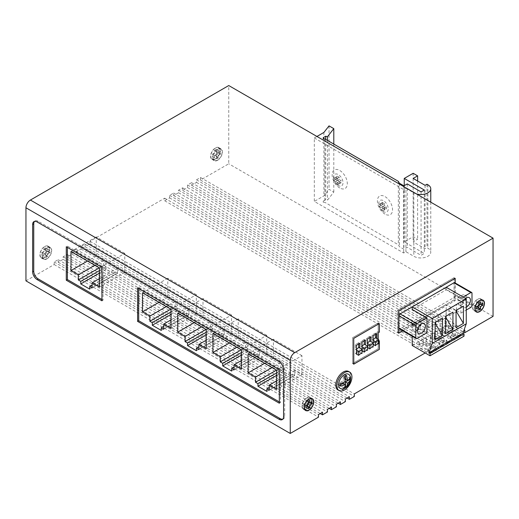 <?xml version="1.0" encoding="UTF-8"?>
<svg xmlns="http://www.w3.org/2000/svg" width="519" height="519" viewBox="0 0 519 519"><rect width="100%" height="100%" fill="white"/><g stroke="black" fill="none" stroke-linecap="round" stroke-linejoin="round"><path stroke-width="0.39" stroke-dasharray="2.6 1.95" d="M348.502 374.251A8.194 4.729 -60 0 1 350.202 378.001A8.194 4.729 -60 0 1 346.627 386.246A8.194 4.729 -60 0 1 340.308 388.439M337.973 389.912A10.639 6.144 120 0 0 343.293 389.386A10.639 6.144 120 0 0 350.241 380.012A10.639 6.144 120 0 0 348.612 371.487M445.458 325.316A5.67 3.276 180 0 1 448.604 325.316L448.604 331.609A5.67 3.276 180 0 1 445.458 331.609L445.458 326.607A5.67 3.276 180 0 0 441.358 329.753L441.358 333.094A5.67 3.276 180 0 1 444.861 330.071A5.67 3.276 180 0 1 451.043 330.778A5.67 3.276 180 0 1 452.704 333.094A5.67 3.276 180 0 1 449.201 336.124A5.67 3.276 180 0 1 443.018 335.41A5.67 3.276 180 0 1 441.358 333.094M448.604 325.316L448.604 326.607A5.67 3.276 180 0 1 451.043 327.437A5.67 3.276 180 0 1 452.704 329.753A5.67 3.276 180 0 1 448.604 332.9L448.604 331.609M445.458 331.609L445.458 332.9A5.67 3.276 180 0 1 443.018 332.069A5.67 3.276 180 0 1 441.358 329.753M423.167 338.18A5.67 3.276 180 0 1 426.32 338.18L426.32 344.473A5.67 3.276 180 0 1 423.167 344.473L423.167 339.471A5.67 3.276 180 0 0 419.073 342.618L419.073 345.959A5.67 3.276 180 0 1 422.576 342.936A5.67 3.276 180 0 1 428.759 343.643A5.67 3.276 180 0 1 430.42 345.959A5.67 3.276 180 0 1 426.916 348.989A5.67 3.276 180 0 1 420.734 348.275A5.67 3.276 180 0 1 419.073 345.959M426.32 338.18L426.32 339.471A5.67 3.276 180 0 1 428.759 340.302A5.67 3.276 180 0 1 430.42 342.618A5.67 3.276 180 0 1 426.32 345.764L426.32 344.473M423.167 344.473L423.167 345.764A5.67 3.276 180 0 1 420.734 344.934A5.67 3.276 180 0 1 419.073 342.618M434.312 331.751A5.67 3.276 180 0 1 437.465 331.751L437.465 338.044A5.67 3.276 180 0 1 434.312 338.044L434.312 333.036A5.67 3.276 180 0 0 430.212 336.182L430.212 339.53A5.67 3.276 180 0 1 433.715 336.5A5.67 3.276 180 0 1 439.898 337.214A5.67 3.276 180 0 1 441.559 339.53A5.67 3.276 180 0 1 438.062 342.553A5.67 3.276 180 0 1 431.879 341.846A5.67 3.276 180 0 1 430.212 339.53M437.465 331.751L437.465 333.036A5.67 3.276 180 0 1 439.898 333.866A5.67 3.276 180 0 1 441.559 336.182A5.67 3.276 180 0 1 437.465 339.329L437.465 338.044M434.312 338.044L434.312 339.329A5.67 3.276 180 0 1 431.879 338.498A5.67 3.276 180 0 1 430.212 336.182M462.786 302.259A5.67 3.276 120 0 0 464.362 299.528L458.913 296.381A5.67 3.276 120 0 0 457.336 299.113L463.902 302.901A5.67 3.276 120 0 1 461.962 304.595A5.67 3.276 120 0 1 459.127 304.88L463.584 307.449A5.67 3.276 120 0 0 466.25 307.261M464.362 299.528L465.472 300.17A5.67 3.276 120 0 0 465.893 298.633M465.945 298.211A5.67 3.276 120 0 0 464.797 295.052A5.67 3.276 120 0 0 461.962 295.33A5.67 3.276 120 0 0 460.022 297.024L465.472 300.17M419.151 325.99A5.67 3.276 120 0 0 419.346 325.517L413.896 322.37A5.67 3.276 120 0 0 412.32 325.102L418.885 328.89M417.769 328.248A5.67 3.276 120 0 0 418.08 327.846M419.346 325.517L415.012 323.019A5.67 3.276 120 0 1 416.945 321.319A5.67 3.276 120 0 1 419.78 321.04L424.237 323.616M420.928 324.2A5.67 3.276 120 0 0 419.78 321.04M412.32 325.102L413.435 325.744A5.67 3.276 120 0 0 414.11 330.869A5.67 3.276 120 0 0 416.945 330.584A5.67 3.276 120 0 0 417.419 330.279M356.443 349.949L355.327 349.306A4.749 2.738 -60 0 0 356.443 349.125M362.015 346.731L360.9 346.089A4.749 2.738 -60 0 0 362.015 345.907M367.582 343.52L366.472 342.871A4.749 2.738 -60 0 0 367.582 342.689M373.155 340.302L372.039 339.66A4.749 2.738 -60 0 0 373.155 339.471M384.968 214.081A10.717 6.189 60 0 1 377.391 200.957A10.717 6.189 60 0 1 384.968 196.584A10.717 6.189 60 0 1 392.546 209.708A10.717 6.189 60 0 1 384.968 214.081M383.515 211.635A6.695 3.867 60 0 1 378.786 203.435A6.695 3.867 60 0 1 383.515 200.704A6.695 3.867 60 0 1 388.251 208.904A6.695 3.867 60 0 1 383.515 211.635M339.724 187.962A10.717 6.189 60 0 1 332.147 174.838A10.717 6.189 60 0 1 339.724 170.466A10.717 6.189 60 0 1 347.302 183.59A10.717 6.189 60 0 1 339.724 187.962M338.278 185.517A6.695 3.867 60 0 1 333.542 177.316A6.695 3.867 60 0 1 338.278 174.585A6.695 3.867 60 0 1 343.014 182.785A6.695 3.867 60 0 1 338.278 185.517M215.372 159.015A6.773 3.912 120 0 0 219.803 153.047A6.773 3.912 120 0 0 218.765 147.617A6.773 3.912 120 0 0 215.372 147.947A6.773 3.912 120 0 0 210.948 153.922A6.773 3.912 120 0 0 211.986 159.352A6.773 3.912 120 0 0 215.372 159.015M217.604 160.3A6.773 3.912 120 0 0 222.028 154.331A6.773 3.912 120 0 0 220.99 148.901A6.773 3.912 120 0 0 217.604 149.238A6.773 3.912 120 0 0 213.179 155.207A6.773 3.912 120 0 0 214.217 160.637A6.773 3.912 120 0 0 217.604 160.3M217.604 149.491A6.462 3.73 120 0 0 213.38 155.187A6.462 3.73 120 0 0 214.373 160.365A6.462 3.73 120 0 0 217.604 160.047A6.462 3.73 120 0 0 221.827 154.351A6.462 3.73 120 0 0 220.834 149.174A6.462 3.73 120 0 0 217.604 149.491M215.372 148.207A6.462 3.73 120 0 0 211.155 153.903A6.462 3.73 120 0 0 212.148 159.08A6.462 3.73 120 0 0 215.372 158.756A6.462 3.73 120 0 0 219.595 153.066A6.462 3.73 120 0 0 218.603 147.889A6.462 3.73 120 0 0 215.372 148.207M44.666 257.573A6.773 3.912 120 0 0 49.097 251.598A6.773 3.912 120 0 0 48.059 246.168A6.773 3.912 120 0 0 44.666 246.506A6.773 3.912 120 0 0 40.242 252.474A6.773 3.912 120 0 0 41.28 257.904A6.773 3.912 120 0 0 44.666 257.573M46.898 258.858A6.773 3.912 120 0 0 51.323 252.889A6.773 3.912 120 0 0 50.285 247.459A6.773 3.912 120 0 0 46.898 247.79A6.773 3.912 120 0 0 42.474 253.765A6.773 3.912 120 0 0 43.512 259.195A6.773 3.912 120 0 0 46.898 258.858M46.898 248.05A6.462 3.73 120 0 0 42.675 253.746A6.462 3.73 120 0 0 43.667 258.923A6.462 3.73 120 0 0 46.898 258.598A6.462 3.73 120 0 0 51.122 252.909A6.462 3.73 120 0 0 50.129 247.732A6.462 3.73 120 0 0 46.898 248.05M44.666 246.765A6.462 3.73 120 0 0 40.45 252.455A6.462 3.73 120 0 0 41.442 257.632A6.462 3.73 120 0 0 44.666 257.314A6.462 3.73 120 0 0 48.89 251.618A6.462 3.73 120 0 0 47.897 246.441A6.462 3.73 120 0 0 44.666 246.765M477.448 310.323A6.773 3.912 120 0 0 481.879 304.348A6.773 3.912 120 0 0 480.841 298.925A6.773 3.912 120 0 0 477.448 299.255A6.773 3.912 120 0 0 473.023 305.23A6.773 3.912 120 0 0 474.061 310.66A6.773 3.912 120 0 0 477.448 310.323M477.448 299.515A6.462 3.73 120 0 0 473.231 305.211A6.462 3.73 120 0 0 474.217 310.388A6.462 3.73 120 0 0 477.448 310.064A6.462 3.73 120 0 0 481.671 304.374A6.462 3.73 120 0 0 480.678 299.197A6.462 3.73 120 0 0 477.448 299.515M306.742 408.881A6.773 3.912 120 0 0 311.173 402.906A6.773 3.912 120 0 0 310.135 397.476A6.773 3.912 120 0 0 306.742 397.814A6.773 3.912 120 0 0 302.317 403.782A6.773 3.912 120 0 0 303.356 409.212A6.773 3.912 120 0 0 306.742 408.881M306.742 398.073A6.462 3.73 120 0 0 302.525 403.763A6.462 3.73 120 0 0 303.518 408.94A6.462 3.73 120 0 0 306.742 408.622A6.462 3.73 120 0 0 310.965 402.926A6.462 3.73 120 0 0 309.973 397.749A6.462 3.73 120 0 0 306.742 398.073M434.312 339.329L434.312 333.036M423.167 345.764L423.167 339.471M445.458 332.9L445.458 326.607M412.209 336.299L412.209 324.252L446.197 304.627L460.904 313.119L466.25 310.031M412.209 324.252L426.916 332.744M416.945 338.498L400.006 328.722L453.937 297.582L470.876 307.365M463.13 297.037L460.904 298.321L446.197 289.829L412.209 309.454M446.197 289.829L446.197 287.26L412.209 306.878M465.608 298.47A5.67 3.276 120 0 0 462.578 303.427A5.67 3.276 120 0 0 463.584 307.449M460.904 313.119L460.904 298.321M413.435 325.744L417.892 328.319M402.725 330.824L455.163 300.546L455.163 282.965M454.728 282.712A1.576 0.908 -60 0 1 455.053 283.432L471.992 293.209M471.992 305.432L455.053 295.655L455.053 283.432M455.053 295.655A1.576 0.908 -60 0 1 453.937 297.582M400.006 328.722A1.576 0.908 -60 0 1 399.221 328.799M358.668 344.032L358.668 342.748L359.784 343.39M358.668 342.748L355.327 344.674L355.327 349.306M355.327 344.674L356.443 345.317M358.668 351.493A4.749 2.738 -60 0 0 355.327 353.426L358.668 351.493L359.784 352.135L359.784 348.022M364.241 340.814L364.241 339.53L365.357 340.172M364.241 339.53L360.9 341.457L360.9 346.089M360.9 341.457L362.015 342.099M364.241 348.275A4.749 2.738 -60 0 0 360.9 350.208L364.241 348.275L365.357 348.924L365.357 344.804M369.813 337.597L369.813 336.312L370.929 336.954M369.813 336.312L366.472 338.239L366.472 342.871M366.472 338.239L367.582 338.888M369.813 345.064A4.749 2.738 -60 0 0 366.472 346.99L369.813 345.064L370.929 345.706L370.929 341.586M375.386 334.379L375.386 333.094L376.496 333.736M375.386 333.094L372.039 335.027L372.039 339.66M372.039 335.027L373.155 335.67M375.386 341.846A4.749 2.738 -60 0 0 372.039 343.773L375.386 341.846L376.496 342.488L376.496 338.369M282.771 419.203A6.306 3.639 -120 0 0 283.374 418.969A6.306 3.639 -120 0 0 284.684 416.082L284.684 368.737A6.306 3.639 -120 0 0 280.228 361.016L38.205 221.289A6.306 3.639 -120 0 0 35.058 220.977A6.306 3.639 -120 0 0 34.546 221.379M25.95 280.857L54.184 264.56L54.184 261.985L58.199 259.669L58.199 262.244L63.143 259.383L63.143 256.814L67.159 254.498L67.159 257.067L72.102 254.213L72.102 251.637L76.111 249.321L76.111 251.897L81.061 249.042L81.061 246.467L85.071 244.151L85.071 246.726L90.021 243.865L90.021 241.296L164.679 198.193L164.679 200.769L169.622 197.908L169.622 195.339L173.638 193.023L173.638 195.592L178.581 192.737L178.581 190.162L182.591 187.846L182.591 190.421L187.541 187.567L187.541 184.991L191.55 182.675L191.55 185.251L196.5 182.39L196.5 179.821L200.509 177.504L200.509 180.08L228.749 163.777L228.749 85.544M402.77 330.85L455.208 300.572L455.208 282.991M378.727 341.152L378.215 341.444L378.215 339.361M164.679 200.769L428.979 353.361L428.979 350.786L425.191 352.972M428.979 353.361L433.929 350.507L433.929 347.931L437.939 345.615L437.939 348.191L442.889 345.33L442.889 342.761L446.898 340.445L446.898 343.014L451.841 340.159L451.841 337.584L455.857 335.268L455.857 337.843L460.801 334.989L460.801 332.413L463.804 330.681M200.509 180.08L463.389 331.849M493.05 316.369L228.749 163.777M196.5 182.39L460.801 334.989M191.55 185.251L455.857 337.843M187.541 187.567L451.841 340.159M182.591 190.421L446.898 343.014M178.581 192.737L442.889 345.33M173.638 195.592L437.939 348.191M169.622 197.908L433.929 350.507M90.021 243.865L354.321 396.464M85.071 246.726L347.146 398.034M81.061 249.042L345.362 401.635M76.111 251.897L338.187 403.205M72.102 254.213L336.409 406.805M67.159 257.067L329.228 408.375M63.143 259.383L327.45 411.982M58.199 262.244L320.275 413.546M54.184 264.56L318.491 417.153M316.94 136.465L314.319 137.976L314.319 201.411L403.685 253.006L405.916 251.715L413.825 256.282A9.926 5.728 0 0 0 424.646 257.528A9.926 5.728 0 0 0 430.77 252.234A9.926 5.728 0 0 0 427.864 248.179L426.975 247.66L425.08 248.757L413.156 241.873L417.613 239.298L413.156 236.729L404.243 241.873L424.302 253.454L421.071 255.322L407.253 247.342L403.912 249.269L399.455 246.7L398.339 244.767L324.797 202.313L323.253 202.313L323.253 201.087L325.718 199.666L327.495 200.126L333.795 192.069L329.033 189.312L323.901 195.877L314.319 201.411M314.319 137.976L403.685 189.571L403.685 253.006M58.199 259.669L322.5 412.261M54.184 261.985L318.491 414.577M67.159 254.498L331.459 407.091M63.143 256.814L327.45 409.407M76.111 249.321L340.419 401.92M72.102 251.637L336.409 404.236M85.071 244.151L349.378 396.743M81.061 246.467L345.362 399.059M164.679 198.193L428.979 350.786M90.021 241.296L354.321 393.889M173.638 193.023L437.939 345.615M169.622 195.339L433.929 347.931M182.591 187.846L446.898 340.445M178.581 190.162L442.889 342.761M191.55 182.675L455.857 335.268M187.541 184.991L451.841 337.584M200.509 177.504L464.816 330.097M196.5 179.821L460.801 332.413M308.085 403.6L307.637 403.86L308.085 404.119L305.853 402.828L303.628 404.119L303.628 406.176L308.085 408.751M307.637 403.86L307.637 404.372M307.637 405.916L308.085 406.688M307.637 406.435L305.853 407.46L305.853 404.891L306.301 405.144M305.853 404.891L303.628 406.176M303.628 404.119L305.853 405.404M307.637 399.228L307.637 401.803L309.862 400.512L307.637 399.228L305.853 400.259L305.853 402.828M305.853 400.259L308.085 401.544M307.637 401.803L308.085 402.056M310.31 402.828L309.862 402.575L309.862 400.512L312.094 401.803M309.862 402.575L309.421 402.828M478.79 305.049L478.343 305.302L478.79 305.561L476.559 304.277L474.334 305.561L474.334 307.618L478.79 310.193M478.343 305.302L478.343 305.821M478.343 307.365L478.79 308.137M478.343 307.877L476.559 308.909L476.559 306.333L477.006 306.593M476.559 306.333L474.334 307.618M474.334 305.561L476.559 306.846M478.343 300.67L478.343 303.245L480.568 301.961L478.343 300.67L476.559 301.701L476.559 304.277M476.559 301.701L478.79 302.986M478.343 303.245L478.79 303.505M481.016 304.277L480.568 304.017L480.568 301.961L482.8 303.245M480.568 304.017L480.127 304.277M45.562 252.552L45.562 255.127L43.778 256.152L41.552 254.868L41.552 252.811L43.778 251.52L43.778 248.951L45.562 247.92L45.562 250.495L47.787 249.204L47.787 251.267L45.562 252.552L47.787 253.836L47.787 256.412L45.562 255.127M43.778 253.583L43.778 256.152L46.009 254.868L43.778 253.583L41.552 254.868M50.019 250.495L47.787 251.78L47.787 249.204L50.019 250.495L50.019 252.552L47.787 253.836M50.019 252.552L47.787 251.267M47.787 251.78L45.562 250.495M43.778 248.951L46.009 250.236L47.787 249.204L45.562 247.92M46.009 250.236L46.009 252.811L43.778 251.52M46.009 252.811L43.778 254.096L41.552 252.811M43.778 254.096L43.778 256.152L46.009 257.443L46.009 254.868M47.787 256.412L46.009 257.443M216.267 153.994L216.267 156.569L214.483 157.601L212.258 156.31L212.258 154.253L214.483 152.969L214.483 150.393L216.267 149.362L216.267 151.937L218.493 150.653L218.493 152.709L216.267 153.994L218.493 155.285L218.493 157.854L216.267 156.569M214.483 155.025L214.483 157.601L216.715 156.31L214.483 155.025L212.258 156.31M220.724 151.937L218.493 153.222L218.493 150.653L220.724 151.937L220.724 153.994L218.493 155.285M220.724 153.994L218.493 152.709M218.493 153.222L216.267 151.937M214.483 150.393L216.715 151.678L218.493 150.653L216.267 149.362M216.715 151.678L216.715 154.253L214.483 152.969M216.715 154.253L214.483 155.538L212.258 154.253M214.483 155.538L214.483 157.601L216.715 158.885L216.715 156.31M218.493 157.854L216.715 158.885M329.033 125.883L329.033 189.312M333.795 144.074L333.795 192.069M323.901 132.442L323.901 195.877M403.685 189.571L405.916 188.287L405.916 251.715M405.916 188.287L413.825 192.854A9.926 5.728 0 0 0 416.523 193.957M426.975 184.232L426.975 247.66M425.08 185.328L425.08 248.757M413.156 178.439L413.156 241.873M417.613 181.014L417.613 239.298M413.156 173.294L413.156 236.729M404.243 185.646L404.243 241.873M424.302 190.019L424.302 253.454M421.071 191.887L421.071 255.322M407.253 183.908L407.253 247.342M403.912 185.841L403.912 249.269M399.455 183.265L399.455 246.7M398.339 181.339L398.339 244.767M324.797 138.878L324.797 202.313M323.253 201.087L323.253 202.313M325.718 139.41L325.718 199.666M327.495 140.435L327.495 200.126M339.173 179.535L341.178 180.696L341.178 182.753L339.173 181.592L339.173 183.908L337.389 182.883L337.389 180.567L335.384 179.405L335.384 177.349L337.389 178.504L337.389 176.188L339.173 177.219L339.173 179.535L337.72 180.372L339.724 181.533L341.178 180.696M386.415 206.815L386.415 208.872L384.41 207.71L384.41 210.026L382.626 209.001L382.626 206.685L380.622 205.524L380.622 203.467L382.626 204.622L382.626 202.306L384.41 203.338L384.41 205.654L386.415 206.815L384.968 207.652L384.968 209.708L386.415 208.872M384.968 209.708L382.964 208.547L382.964 210.863L381.18 209.838L381.18 207.522L379.175 206.361L379.175 204.304L381.18 205.459L381.18 203.143L382.964 204.175L382.964 206.491L384.968 207.652M382.964 206.491L384.41 205.654M382.964 204.175L384.41 203.338M381.18 203.143L382.626 202.306M381.18 205.459L382.626 204.622M379.175 204.304L380.622 203.467M379.175 206.361L380.622 205.524M381.18 207.522L382.626 206.685M381.18 209.838L382.626 209.001M382.964 210.863L384.41 210.026M382.964 208.547L384.41 207.71M339.724 181.533L339.724 183.59L337.72 182.429L337.72 184.745L335.936 183.72L335.936 181.403L333.931 180.242L333.931 178.186L335.936 179.34L335.936 177.024L337.72 178.056L337.72 180.372M337.72 178.056L339.173 177.219M335.936 177.024L337.389 176.188M335.936 179.34L337.389 178.504M333.931 178.186L335.384 177.349M333.931 180.242L335.384 179.405M335.936 181.403L337.389 180.567M335.936 183.72L337.389 182.883M337.72 184.745L339.173 183.908M337.72 182.429L339.173 181.592M339.724 183.59L341.178 182.753M279.332 401.933L280.448 402.575L280.448 369.119L138.716 287.292L137.6 287.935M280.448 369.119L279.332 369.762M280.448 402.575L279.332 403.218M138.716 287.292L138.716 288.577M101.945 299.515L103.054 300.157L103.054 266.708L67.399 246.116L66.289 246.765M103.054 266.708L101.945 267.35M103.054 300.157L101.945 300.799M67.399 246.116L67.399 247.407M231.532 315.02L203.007 298.548L203.007 317.589L210.364 321.838L210.364 326.983L212.809 328.397L212.809 330.973L221.723 336.117L221.723 333.548L224.176 334.963L224.176 329.812L231.532 334.061L231.532 315.02L206.238 329.623M231.532 334.061L206.238 348.664M224.176 329.812L206.238 340.172M224.176 334.963L198.881 349.566M221.723 333.548L198.881 346.731M221.723 336.117L196.435 350.721M212.809 330.973L206.238 334.768M212.809 328.397L206.238 332.192M210.364 326.983L206.017 329.494M210.364 321.838L201.56 326.918M203.007 317.589L194.203 322.675M203.007 298.548L177.712 313.152M196.318 294.688L167.799 278.223L167.799 297.264L175.15 301.507L175.15 306.658L177.602 308.072L177.602 310.641L186.516 315.792L186.516 313.217L188.968 314.631L188.968 309.486L196.318 313.729L196.318 294.688L171.03 309.292M196.318 313.729L171.03 328.332M188.968 309.486L171.03 319.84M188.968 314.631L163.673 329.234M186.516 313.217L163.673 326.406M186.516 315.792L161.221 330.395M177.602 310.641L171.03 314.436M177.602 308.072L171.03 311.867M175.15 306.658L170.803 309.162M175.15 301.507L166.346 306.593M167.799 297.264L158.996 302.343M167.799 278.223L142.504 292.826M301.954 355.677L273.429 339.205L273.429 358.246L280.785 362.496L280.785 367.64L283.231 369.054L283.231 371.63L292.145 376.775L292.145 374.205L294.597 375.62L294.597 370.475L301.954 374.718L301.954 355.677L276.659 370.281M301.954 374.718L276.659 389.321M294.597 370.475L276.659 380.829M294.597 375.62L269.303 390.223M292.145 374.205L269.303 387.388M292.145 376.775L266.857 391.378M283.231 371.63L276.659 375.425M283.231 369.054L276.659 372.85M280.785 367.64L276.439 370.151M280.785 362.496L271.982 367.575M273.429 358.246L264.625 363.332M273.429 339.205L248.134 353.809M124.787 253.389L96.262 236.917L96.262 255.964L103.612 260.207L103.612 265.352L106.064 266.772L106.064 269.342L114.978 274.493L114.978 271.917L117.43 273.331L117.43 268.187L124.787 272.43L124.787 253.389L99.492 267.992M124.787 272.43L99.492 287.033M117.43 268.187L99.492 278.541M117.43 273.331L92.135 287.935M114.978 271.917L92.135 285.106M114.978 274.493L89.683 289.089M106.064 269.342L99.492 273.137M106.064 266.772L99.492 270.568M103.612 265.352L99.272 267.862M103.612 260.207L94.815 265.287M96.262 255.964L87.458 261.044M96.262 236.917L70.967 251.52M266.74 335.345L238.215 318.88L238.215 337.921L245.571 342.164L245.571 347.315L248.024 348.729L248.024 351.298L256.937 356.449L256.937 353.874L259.39 355.288L259.39 350.143L266.74 354.386L266.74 335.345L241.452 349.949M266.74 354.386L241.452 368.99M259.39 350.143L241.452 360.497M259.39 355.288L234.095 369.891M256.937 353.874L234.095 367.063M256.937 356.449L231.643 371.053M248.024 351.298L241.452 355.1M248.024 348.729L241.452 352.524M245.571 347.315L241.225 349.819M245.571 342.164L236.768 347.25M238.215 337.921L229.417 343.001M238.215 318.88L212.926 333.483M378.215 331.511L378.215 322.915L352.609 337.7L352.609 363.54L378.215 348.755L378.215 340.159L377.099 340.801L377.099 332.154L378.215 331.511L379.285 332.128L378.169 331.485L378.169 322.993L352.654 337.726L352.654 363.462L378.169 348.729L378.169 340.237L377.054 340.879L377.054 332.128L378.169 331.485M377.099 340.801L378.215 341.444M378.215 340.159L379.331 340.801M352.609 363.54L353.724 364.182M378.215 322.915L379.331 323.564M352.654 363.462L353.724 364.079M378.169 322.993L379.24 323.609M377.054 340.879L378.169 341.521L378.169 339.335M378.727 341.204L378.169 341.521M378.169 340.237L379.24 340.853M373.155 342.871L373.155 344.415L376.496 342.488L378.727 343.773M367.582 346.089L367.582 347.633L370.929 345.706L373.155 346.99M362.015 349.306L362.015 350.85L365.357 348.924L367.582 350.208M355.327 353.426L356.443 354.068L359.784 352.135L362.015 353.426M360.9 350.208L362.015 350.85M366.472 346.99L367.582 347.633M372.039 343.773L373.155 344.415M454.093 277.691L397.625 310.297L397.625 332.53L454.093 299.924L454.093 277.691L455.208 278.333M454.093 299.924L455.208 300.572M397.625 332.53L398.741 333.172M397.625 310.297L398.741 310.939L397.671 310.323L397.671 332.452L454.054 299.898L454.054 277.769L397.671 310.323M454.054 299.898L455.163 300.546M454.054 277.769L455.118 278.385M397.671 332.452L398.741 333.068M413.896 322.37L415.012 323.019M458.913 296.381L460.022 297.024M457.336 299.113L458.452 299.755A5.67 3.276 120 0 0 459.127 304.88M458.452 299.755L463.902 302.901M464.025 336.15L446.197 325.861L446.197 304.627M446.197 325.861L412.209 345.479M436.894 349.884L431.542 352.972L427.753 350.786L433.106 347.698L436.894 349.884L436.894 348.599L431.542 351.687L427.753 349.501L433.106 346.413L436.894 348.599M448.033 343.455L442.688 346.543L438.899 344.356L444.245 341.268L448.033 343.455L448.033 342.164L442.688 345.252L438.899 343.065L444.245 339.977L448.033 342.164M459.179 337.019L453.827 340.107L450.038 337.921L455.39 334.833L459.179 337.019L459.179 335.735L453.827 338.823L450.038 336.636L455.39 333.548L459.179 335.735M445.581 333.672L438.672 321.968L445.581 317.978M438.672 321.968L438.672 314.501L446.029 310.258L452.938 312.185M438.672 314.501L445.581 316.434M446.029 316.175L446.029 310.258M435.11 339.724L428.201 328.014L435.11 324.025M428.201 328.014L428.201 320.547L435.551 316.305L442.46 318.231M428.201 320.547L435.11 322.481M435.551 322.221L435.551 316.305M456.058 327.625L449.149 315.922L456.058 311.932M449.149 315.922L449.149 308.455L456.499 304.212L463.409 306.139M449.149 308.455L456.058 310.388M456.499 310.128L456.499 304.212M437.465 333.036L437.465 339.329M426.32 339.471L426.32 345.764M448.604 326.607L448.604 332.9M455.39 333.548L455.39 334.833M450.038 336.636L450.038 337.921M453.827 338.823L453.827 340.107M444.245 339.977L444.245 341.268M438.899 343.065L438.899 344.356M442.688 345.252L442.688 346.543M433.106 346.413L433.106 347.698M427.753 349.501L427.753 350.786M431.542 351.687L431.542 352.972M340.425 386.123L339.394 385.526L340.509 384.884M344.324 388.374L343.293 387.777L345.096 386.733M343.293 383.275L343.293 387.777M350.455 377.761L349.423 377.164L345.524 379.415M349.423 379.246L349.423 377.164M346.549 375.509L345.524 374.913L343.293 376.197L343.293 380.699L339.394 382.951L339.394 385.526M345.524 376.197L345.524 374.913M344.324 376.794L343.293 376.197M345.44 381.939L343.293 380.699M340.425 383.547L339.394 382.951M413.825 192.854L413.825 256.282M427.864 184.745L427.864 248.179M38.205 221.289L37.096 221.931M280.228 361.016L279.112 361.659M284.684 368.737L283.569 369.379M284.684 416.082L283.569 416.725M464.797 295.052L469.254 297.627M220.99 148.901L218.765 147.617M214.373 160.365L212.148 159.08M50.285 247.459L48.059 246.168M43.667 258.923L41.442 257.632M480.841 298.925L483.066 300.209M474.217 310.388L475.43 311.082M310.135 397.476L312.36 398.767M303.518 408.94L304.724 409.64M309.973 397.749L311.179 398.449M303.356 409.212L305.587 410.503M480.678 299.197L481.885 299.891M474.061 310.66L476.293 311.945M50.129 247.732L47.897 246.441M43.512 259.195L41.28 257.904M220.834 149.174L218.603 147.889M214.217 160.637L211.986 159.352M430.77 202.189L430.77 252.234M35.058 220.977L33.943 221.619M283.374 418.969L282.265 419.611M414.11 330.869L418.567 333.438M441.559 336.182L441.559 339.53M430.42 342.618L430.42 345.959M452.704 329.753L452.704 333.094"/><path stroke-width="0.78" d="M340.509 384.884L340.425 386.123L345.44 384.514L344.324 388.374L346.549 387.083L347.665 383.223L350.455 380.33L350.539 379.097L350.455 377.761L347.665 380.654L346.549 375.509L344.324 376.794L345.44 381.939L340.425 383.547L340.509 384.884L343.293 383.275L345.44 384.514M340.308 388.439A8.194 4.729 -60 0 1 338.615 384.689A8.194 4.729 -60 0 1 342.19 376.444A8.194 4.729 -60 0 1 348.502 374.251C349.903 375.146 350.604 376.625 350.617 378.682C350.539 381.277 349.592 383.677 347.775 385.877C347.406 386.694 343.383 390.139 340.308 388.439M344.408 372.661A10.639 6.144 120 0 0 337.46 382.029A10.639 6.144 120 0 0 339.089 390.554A10.639 6.144 120 0 0 344.408 390.029A10.639 6.144 120 0 0 351.357 380.654A10.639 6.144 120 0 0 349.728 372.129A10.639 6.144 120 0 0 344.408 372.661M349.728 372.129L348.612 371.487A10.639 6.144 120 0 0 343.293 372.013A10.639 6.144 120 0 0 336.344 381.387A10.639 6.144 120 0 0 337.973 389.912L339.089 390.554M465.893 298.633A5.67 3.276 120 0 0 465.945 298.211M466.25 307.261A5.67 3.276 120 0 0 466.419 307.17A5.67 3.276 120 0 0 470.123 302.168A5.67 3.276 120 0 0 469.254 297.627A5.67 3.276 120 0 0 466.419 297.906A5.67 3.276 120 0 0 465.608 298.47M418.08 327.846A5.67 3.276 120 0 0 419.151 325.99M420.461 326.166L419.469 325.588L420.461 326.166A5.67 3.276 120 0 0 420.928 324.2M421.402 333.159A5.67 3.276 120 0 0 425.106 328.164A5.67 3.276 120 0 0 424.237 323.616A5.67 3.276 120 0 0 421.402 323.895A5.67 3.276 120 0 0 417.698 328.897A5.67 3.276 120 0 0 418.567 333.438A5.67 3.276 120 0 0 421.402 333.159M417.419 330.279A5.67 3.276 120 0 0 418.885 328.89L417.892 328.319M375.386 341.586L375.386 345.706A4.749 2.738 -60 0 1 378.727 343.773L378.727 339.66A4.749 2.738 -60 0 1 377.054 341.139A4.749 2.738 -60 0 1 375.386 341.586L373.155 340.302L373.155 342.871A4.749 2.738 -60 0 1 371.481 344.35A4.749 2.738 -60 0 1 369.813 344.804L367.582 343.52L367.582 346.089A4.749 2.738 -60 0 1 365.914 347.568A4.749 2.738 -60 0 1 364.241 348.022L362.015 346.731L362.015 349.306A4.749 2.738 -60 0 1 360.342 350.786A4.749 2.738 -60 0 1 358.668 351.24L356.443 349.949L356.443 354.068L358.668 355.353A4.749 2.738 -60 0 1 362.015 353.426L362.015 349.306L358.668 347.38L358.668 344.032M358.668 347.38A4.749 2.738 -60 0 1 357.001 348.859A4.749 2.738 -60 0 1 356.443 349.125M364.241 348.022L364.241 352.135A4.749 2.738 -60 0 1 367.582 350.208L367.582 346.089L364.241 344.162A4.749 2.738 -60 0 1 362.567 345.641A4.749 2.738 -60 0 1 362.015 345.907M369.813 344.804L369.813 348.924A4.749 2.738 -60 0 1 373.155 346.99L373.155 342.871L369.813 340.944A4.749 2.738 -60 0 1 368.14 342.423A4.749 2.738 -60 0 1 367.582 342.689M378.727 339.66L375.386 337.726A4.749 2.738 -60 0 1 373.712 339.205A4.749 2.738 -60 0 1 373.155 339.471M479.679 311.608A6.773 3.912 120 0 0 484.104 305.639A6.773 3.912 120 0 0 483.066 300.209A6.773 3.912 120 0 0 479.679 300.546A6.773 3.912 120 0 0 475.255 306.515A6.773 3.912 120 0 0 476.293 311.945A6.773 3.912 120 0 0 479.679 311.608M479.679 300.799A6.462 3.73 120 0 0 475.456 306.495A6.462 3.73 120 0 0 476.448 311.672A6.462 3.73 120 0 0 479.679 311.355A6.462 3.73 120 0 0 483.903 305.659A6.462 3.73 120 0 0 482.91 300.482A6.462 3.73 120 0 0 479.679 300.799M308.974 410.166A6.773 3.912 120 0 0 313.398 404.191A6.773 3.912 120 0 0 312.36 398.767A6.773 3.912 120 0 0 308.974 399.098A6.773 3.912 120 0 0 304.549 405.073A6.773 3.912 120 0 0 305.587 410.503A6.773 3.912 120 0 0 308.974 410.166M308.974 399.358A6.462 3.73 120 0 0 304.75 405.047A6.462 3.73 120 0 0 305.743 410.231A6.462 3.73 120 0 0 308.974 409.906A6.462 3.73 120 0 0 313.197 404.217A6.462 3.73 120 0 0 312.204 399.04A6.462 3.73 120 0 0 308.974 399.358M442.46 335.475L442.46 318.231L435.11 322.481L435.11 339.724L442.46 335.475L435.551 323.765L435.551 322.221M466.25 310.031L470.876 307.365A1.576 0.908 120 0 0 471.992 305.432L471.992 293.209A1.576 0.908 120 0 0 471.667 292.489A1.576 0.908 120 0 0 470.876 292.567L453.937 282.79L446.197 287.26L466.25 298.84L432.269 318.458L432.269 343.422L428.921 352.816L430.037 353.458L430.037 355.774L412.209 345.479L412.209 336.299M466.25 298.84L466.25 323.798L432.269 343.422M452.938 329.429L452.938 312.185L445.581 316.434L445.581 333.672L452.938 329.429L446.029 317.719L446.029 316.175M463.409 323.382L463.409 306.139L456.058 310.388L456.058 327.625L463.409 323.382L456.499 311.672L456.499 310.128M416.945 338.498L426.916 332.744L426.916 317.946L416.945 323.7A1.576 0.908 120 0 0 415.829 325.634L415.829 337.856A1.576 0.908 120 0 0 416.16 338.576A1.576 0.908 120 0 0 416.945 338.498M470.876 292.567L463.13 297.037M426.916 317.946L412.209 309.454L412.209 306.878L400.006 313.924L416.945 323.7M455.163 282.965L455.163 278.411L398.78 310.965L398.78 333.094L402.725 330.824M415.829 325.634L398.897 315.857L398.897 328.079L415.829 337.856M398.897 315.857A1.576 0.908 -60 0 1 400.006 313.924M453.937 282.79A1.576 0.908 -60 0 1 454.728 282.712L471.667 292.489M416.16 338.576L399.221 328.799A1.576 0.908 -60 0 1 398.897 328.079M359.784 348.022L359.784 343.39L356.443 345.317L356.443 349.949M365.357 344.804L365.357 340.172L362.015 342.099L362.015 346.731M364.241 344.162L364.241 340.814M370.929 341.586L370.929 336.954L367.582 338.888L367.582 343.52M369.813 340.944L369.813 337.597M376.496 338.369L376.496 333.736L373.155 335.67L373.155 340.302M375.386 337.726L375.386 334.379M34.546 221.379A6.306 3.639 -120 0 0 33.748 223.858L33.748 271.21A6.306 3.639 -120 0 0 38.205 278.93L280.228 418.658A6.306 3.639 -120 0 0 282.771 419.203M137.6 287.935L137.6 321.384L279.332 403.218L279.332 369.762L137.6 287.935M101.945 267.35L66.289 246.765L66.289 280.215L101.945 300.799L101.945 267.35M463.389 331.849L464.816 332.673L493.05 316.369L493.05 238.143L294.708 352.654A6.306 3.639 120 0 0 290.251 360.374L25.95 207.775L25.95 280.857L290.251 433.456L318.491 417.153L318.491 414.577L322.5 412.261L322.5 414.837L327.45 411.982L327.45 409.407L331.459 407.091L331.459 409.666L336.409 406.805L336.409 404.236L340.419 401.92L340.419 404.489L345.362 401.635L345.362 399.059L349.378 396.743L349.378 399.319L354.321 396.464L354.321 393.889L425.191 352.972M25.95 207.775A6.306 3.639 -60 0 1 30.407 200.055L294.708 352.654M493.05 238.143L228.749 85.544L30.407 200.055M455.208 282.991L455.208 278.333L398.741 310.939L398.741 333.172L402.77 330.85M378.215 339.361L378.215 332.802L379.331 332.154L379.331 323.564L353.724 338.343L353.724 364.182L379.331 349.397L379.331 340.801L378.727 341.152M290.251 360.374L290.251 433.456M464.816 332.673L464.816 330.097L463.804 330.681M347.146 398.034L349.378 399.319M338.187 403.205L340.419 404.489M329.228 408.375L331.459 409.666M320.275 413.546L322.5 414.837M32.639 224.506L32.639 271.852A6.306 3.639 -120 0 0 37.096 279.572L279.112 419.3A6.306 3.639 -120 0 0 282.265 419.611A6.306 3.639 -120 0 0 283.569 416.725L283.569 369.379A6.306 3.639 -120 0 0 279.112 361.659L37.096 221.931A6.306 3.639 -120 0 0 33.943 221.619A6.306 3.639 -120 0 0 32.639 224.506L33.748 223.858M309.862 405.144L309.862 407.72L308.085 408.751L308.085 406.176L305.853 407.46L305.853 405.404L308.085 404.119L309.862 405.144L312.094 403.86L312.094 401.803L309.862 403.088L309.862 400.512L308.085 401.544L308.085 404.119M307.637 404.372L307.637 405.916M308.085 406.688L309.862 407.72M306.301 405.144L308.085 406.176M308.085 402.056L309.862 403.088M310.31 402.828L312.094 403.86M309.421 402.828L308.085 403.6M480.568 306.593L480.568 309.162L478.79 310.193L478.79 307.618L476.559 308.909L476.559 306.846L478.79 305.561L480.568 306.593L482.8 305.302L482.8 303.245L480.568 304.53L480.568 301.961L478.79 302.986L478.79 305.561M478.343 305.821L478.343 307.365M478.79 308.137L480.568 309.162M477.006 306.593L478.79 307.618M478.79 303.505L480.568 304.53M481.016 304.277L482.8 305.302M480.127 304.277L478.79 305.049M416.523 193.957A9.926 5.728 0 0 0 430.77 188.799A9.926 5.728 0 0 0 427.864 184.745L426.975 184.232L425.08 185.328L413.156 178.439L417.613 175.87L413.156 173.294L404.243 178.439L424.302 190.019L421.071 191.887L407.253 183.908L403.912 185.841L399.455 183.265L398.339 181.339L324.797 138.878L323.253 138.878L323.253 137.652L325.718 136.231L327.495 136.698L333.795 128.634L329.033 125.883L323.901 132.442L316.94 136.465M333.795 128.634L333.795 144.074M417.613 175.87L417.613 181.014M404.243 178.439L404.243 185.646M323.253 137.652L323.253 138.878M325.718 136.231L325.718 139.41M327.495 136.698L327.495 140.435M138.716 288.577L138.716 320.742L279.332 401.933M138.716 320.742L137.6 321.384M241.452 368.99L241.452 349.949L212.926 333.483L212.926 352.524L220.277 356.767L220.277 361.918L222.729 363.332L222.729 365.901L231.643 371.053L231.643 368.477L234.095 369.891L234.095 364.747L241.452 368.99M276.659 389.321L276.659 370.281L248.134 353.809L248.134 372.85L255.491 377.099L255.491 382.244L257.943 383.658L257.943 386.233L266.857 391.378L266.857 388.809L269.303 390.223L269.303 385.072L276.659 389.321M171.03 328.332L171.03 309.292L142.504 292.826L142.504 311.867L149.855 316.11L149.855 321.261L152.307 322.675L152.307 325.244L161.221 330.395L161.221 327.82L163.673 329.234L163.673 324.09L171.03 328.332M206.238 348.664L206.238 329.623L177.712 313.152L177.712 332.192L185.069 336.442L185.069 341.586L187.521 343.001L187.521 345.576L196.435 350.721L196.435 348.152L198.881 349.566L198.881 344.415L206.238 348.664M67.399 247.407L67.399 279.572L101.945 299.515M67.399 279.572L66.289 280.215M99.492 287.033L99.492 267.992L70.967 251.52L70.967 270.568L78.324 274.811L78.324 279.955L80.769 281.376L80.769 283.945L89.683 289.089L89.683 286.52L92.135 287.935L92.135 282.79L99.492 287.033M206.238 340.172L198.881 344.415M198.881 346.731L196.435 348.152M206.238 334.768L187.521 345.576M206.238 332.192L187.521 343.001M206.017 329.494L185.069 341.586M201.56 326.918L185.069 336.442M194.203 322.675L177.712 332.192M171.03 319.84L163.673 324.09M163.673 326.406L161.221 327.82M171.03 314.436L152.307 325.244M171.03 311.867L152.307 322.675M170.803 309.162L149.855 321.261M166.346 306.593L149.855 316.11M158.996 302.343L142.504 311.867M276.659 380.829L269.303 385.072M269.303 387.388L266.857 388.809M276.659 375.425L257.943 386.233M276.659 372.85L257.943 383.658M276.439 370.151L255.491 382.244M271.982 367.575L255.491 377.099M264.625 363.332L248.134 372.85M99.492 278.541L92.135 282.79M92.135 285.106L89.683 286.52M99.492 273.137L80.769 283.945M99.492 270.568L80.769 281.376M99.272 267.862L78.324 279.955M94.815 265.287L78.324 274.811M87.458 261.044L70.967 270.568M241.452 360.497L234.095 364.747M234.095 367.063L231.643 368.477M241.452 355.1L222.729 365.901M241.452 352.524L222.729 363.332M241.225 349.819L220.277 361.918M236.768 347.25L220.277 356.767M229.417 343.001L212.926 352.524M378.169 339.335L378.169 332.776L379.331 332.154M353.724 338.343L353.77 364.104L379.331 349.397M379.24 323.609L353.77 338.369M379.285 332.128L379.285 323.635M379.24 340.853L378.727 341.204M379.285 349.371L379.285 340.879M375.386 345.706L373.155 344.415M369.813 348.924L367.582 347.633M364.241 352.135L362.015 350.85M358.668 351.24L358.668 355.353M446.197 287.26L412.209 306.878L432.269 318.458M466.25 323.798L462.909 333.192L464.025 333.834L464.025 336.15L430.037 355.774M462.909 333.192L428.921 352.816M464.025 333.834L430.037 353.458M445.581 317.978L446.029 317.719M435.11 324.025L435.551 323.765M456.058 311.932L456.499 311.672M346.549 387.083L345.524 386.493L345.524 381.99L349.423 379.733L349.423 379.246M345.096 386.733L345.524 386.493M347.665 383.223L345.524 381.99M350.455 380.33L349.423 379.733M347.665 380.654L345.524 379.415L345.524 376.197M280.228 418.658L279.112 419.3M38.205 278.93L37.096 279.572M33.748 271.21L32.639 271.852M475.43 311.082L476.448 311.672M304.724 409.64L305.743 410.231M311.179 398.449L312.204 399.04M481.885 299.891L482.91 300.482M430.77 188.799L430.77 202.189"/></g></svg>
